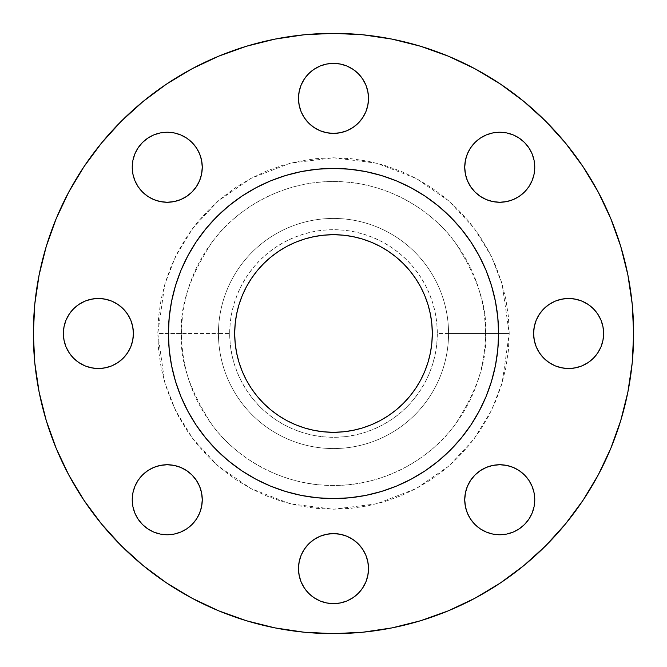 <?xml version="1.0" encoding="UTF-8"?>
<svg xmlns="http://www.w3.org/2000/svg" width="667" height="667" viewBox="0 0 667 667"><rect width="100%" height="100%" fill="white"/><g stroke="black" fill="none" stroke-linecap="round" stroke-linejoin="round"><path stroke-width="0.5" stroke-dasharray="3.33 2.5" d="M298.483 98.382A35.017 35.017 0 0 0 333.5 133.4A35.017 35.017 0 0 0 368.517 98.382A35.017 35.017 0 0 0 333.5 63.365A35.017 35.017 0 0 0 298.483 98.382M464.732 167.25A35.017 35.017 0 0 0 499.75 202.268A35.017 35.017 0 0 0 534.767 167.25A35.017 35.017 0 0 0 499.75 132.233A35.017 35.017 0 0 0 464.732 167.25M533.6 333.5A35.017 35.017 0 0 0 568.617 368.517A35.017 35.017 0 0 0 603.635 333.5A35.017 35.017 0 0 0 568.617 298.483A35.017 35.017 0 0 0 533.6 333.5M464.732 499.75A35.017 35.017 0 0 0 499.75 534.767A35.017 35.017 0 0 0 534.767 499.75A35.017 35.017 0 0 0 499.75 464.732A35.017 35.017 0 0 0 464.732 499.75M298.483 568.617A35.017 35.017 0 0 0 333.5 603.635A35.017 35.017 0 0 0 368.517 568.617A35.017 35.017 0 0 0 333.5 533.6A35.017 35.017 0 0 0 298.483 568.617M132.233 499.75A35.017 35.017 0 0 0 167.25 534.767A35.017 35.017 0 0 0 202.268 499.75A35.017 35.017 0 0 0 167.25 464.732A35.017 35.017 0 0 0 132.233 499.75M132.233 167.25A35.017 35.017 0 0 0 167.25 202.268A35.017 35.017 0 0 0 202.268 167.25A35.017 35.017 0 0 0 167.25 132.233A35.017 35.017 0 0 0 132.233 167.25M63.365 333.5A35.017 35.017 0 0 0 98.382 368.517A35.017 35.017 0 0 0 133.4 333.5A35.017 35.017 0 0 0 98.382 298.483A35.017 35.017 0 0 0 63.365 333.5M509.213 333.5L485.443 333.5C487.469 359.913 477.339 390.295 455.052 424.662C431.741 457.295 385.076 486.043 333.5 485.443C281.924 486.043 235.259 457.295 211.948 424.662C189.661 390.295 179.531 359.913 181.557 333.5L157.787 333.5L164.816 382.7L175.554 410.497L192.93 438.928L217.959 465.891L250.809 488.544L290.245 503.81L333.5 509.213L376.755 503.81L416.191 488.544L449.041 465.891L474.07 438.928L491.446 410.497L502.184 382.7L509.213 333.5L508.371 350.725L505.844 367.784L501.651 384.509L495.839 400.742L488.469 416.333L479.606 431.124L469.335 444.972L457.754 457.754L444.972 469.335L431.124 479.606L416.333 488.469L400.742 495.839L384.509 501.651L367.784 505.844L350.725 508.371L333.5 509.213L316.275 508.371L299.216 505.844L282.491 501.651L266.258 495.839L250.667 488.469L235.876 479.606L222.028 469.335L209.246 457.754L197.665 444.972L187.394 431.124L178.531 416.333L171.161 400.742L165.349 384.509L161.156 367.784L158.629 350.725L157.787 333.5L158.629 316.275L161.156 299.216L165.349 282.491L171.161 266.258L178.531 250.667L187.394 235.876L197.665 222.028L209.246 209.246L222.028 197.665L235.876 187.394L250.667 178.531L266.258 171.161L282.491 165.349L299.216 161.156L316.275 158.629L333.5 157.787L350.725 158.629L367.784 161.156L384.509 165.349L400.742 171.161L416.333 178.531L431.124 187.394L444.972 197.665L457.754 209.246L469.335 222.028L479.606 235.876L488.469 250.667L495.839 266.258L501.651 282.491L505.844 299.216L508.371 316.275L509.213 333.5L502.184 284.3L491.446 256.503L474.07 228.072L449.041 201.109L416.191 178.456L376.755 163.19L333.5 157.787L290.245 163.19L250.809 178.456L217.959 201.109L192.93 228.072L175.554 256.503L164.816 284.3L157.787 333.5L181.557 333.5A151.943 151.943 0 0 1 333.5 181.557A151.943 151.943 0 0 1 485.443 333.5L437.31 333.5A103.81 103.81 0 0 0 333.5 229.69A103.81 103.81 0 0 0 229.69 333.5L218.442 333.5A115.058 115.058 0 0 1 333.5 218.442A115.058 115.058 0 0 1 448.558 333.5A115.058 115.058 0 0 0 333.5 218.442A115.058 115.058 0 0 0 218.442 333.5A115.058 115.058 0 0 1 333.5 218.442A115.058 115.058 0 0 1 448.558 333.5A115.058 115.058 0 0 0 333.5 218.442A115.058 115.058 0 0 0 218.442 333.5L181.557 333.5L218.442 333.5A115.058 115.058 0 0 0 333.5 448.558A115.058 115.058 0 0 0 448.558 333.5L485.443 333.5A151.943 151.943 0 0 1 333.5 485.443A151.943 151.943 0 0 1 181.557 333.5C179.531 307.087 189.661 276.705 211.948 242.338C235.259 209.705 281.924 180.957 333.5 181.557C385.076 180.957 431.741 209.705 455.052 242.338C477.339 276.705 487.469 307.087 485.443 333.5L509.213 333.5M598.182 475.046L610.805 448.366L620.727 420.627L627.88 392.054L632.208 362.923L633.65 333.5A300.15 300.15 0 0 0 333.5 33.35A300.15 300.15 0 0 0 33.35 333.5A300.15 300.15 0 0 0 333.5 633.65A300.15 300.15 0 0 0 633.65 333.5L632.208 304.077L627.88 274.946L620.727 246.373M365.708 495.414L381.424 491.471L396.673 486.018L411.322 479.089L425.212 470.76L438.227 461.114L450.233 450.233L461.114 438.227L470.76 425.212L479.089 411.322L486.018 396.673L491.471 381.424L495.414 365.708L497.79 349.683L498.582 333.5A165.083 165.083 0 0 0 333.5 168.417A165.083 165.083 0 0 0 168.417 333.5A165.083 165.083 0 0 0 333.5 498.582A165.083 165.083 0 0 0 498.582 333.5L497.79 317.317M234.692 333.5A98.808 98.808 0 0 0 333.5 432.308A98.808 98.808 0 0 0 432.308 333.5A98.808 98.808 0 0 0 333.5 234.692A98.808 98.808 0 0 0 234.692 333.5L235.168 323.812L236.593 314.224L238.944 304.819L242.213 295.689L246.356 286.918L251.342 278.606L257.12 270.819L263.632 263.632L270.819 257.12L278.606 251.342L286.918 246.356L295.689 242.213L304.819 238.944L314.224 236.593L323.812 235.168L333.5 234.692L343.188 235.168L352.776 236.593L362.181 238.944L371.311 242.213L380.082 246.356L388.394 251.342L396.181 257.12L403.368 263.632L409.88 270.819L415.658 278.606L420.644 286.918L424.787 295.689L428.056 304.819L430.407 314.224L431.832 323.812L432.308 333.5L431.832 343.188L430.407 352.776L428.056 362.181L424.787 371.311L420.644 380.082L415.658 388.394L409.88 396.181L403.368 403.368L396.181 409.88L388.394 415.658L380.082 420.644L371.311 424.787L362.181 428.056L352.776 430.407L343.188 431.832L333.5 432.308L323.812 431.832L314.224 430.407L304.819 428.056L295.689 424.787L286.918 420.644L278.606 415.658L270.819 409.88L263.632 403.368L257.12 396.181L251.342 388.394L246.356 380.082L242.213 371.311L238.944 362.181L236.593 352.776L235.168 343.188L234.692 333.5M301.292 171.586L285.576 175.529L270.327 180.982L255.678 187.911L241.787 196.24L228.773 205.886L216.767 216.767L205.886 228.773L196.24 241.787L187.911 255.678L180.982 270.327L175.529 285.576L171.586 301.292L169.21 317.317L168.417 333.5L169.21 349.683M171.586 365.708L175.529 381.424L180.982 396.673L187.911 411.322L196.24 425.212L205.886 438.227L216.767 450.233L228.773 461.114L241.787 470.76L255.678 479.089L270.327 486.018L285.576 491.471L301.292 495.414L317.317 497.79L333.5 498.582L349.683 497.79M495.414 301.292L491.471 285.576L486.018 270.327L479.089 255.678L470.76 241.787L461.114 228.773L450.233 216.767L438.227 205.886L425.212 196.24L411.322 187.911L396.673 180.982L381.424 175.529L365.708 171.586L349.683 169.21L333.5 168.417L317.317 169.21M68.818 191.954L56.195 218.634L46.273 246.373L39.12 274.946L34.792 304.077L33.35 333.5L34.792 362.923L39.12 392.054L46.273 420.627M56.195 448.366L68.793 474.987L83.934 500.258L101.484 523.912L121.261 545.739L143.088 565.516L166.742 583.066L192.013 598.207L218.634 610.805L246.373 620.727L274.946 627.88L304.077 632.208L333.5 633.65L362.923 632.208L392.054 627.88L420.627 620.727M448.366 610.805L474.987 598.207L500.258 583.066L523.912 565.516L545.739 545.739L565.516 523.912L583.066 500.258M610.805 218.634L598.207 192.013L583.066 166.742L565.516 143.088L545.739 121.261L523.912 101.484L500.258 83.934L474.987 68.793L448.366 56.195L420.627 46.273L392.054 39.12L362.923 34.792L333.5 33.35L304.077 34.792L274.946 39.12L246.373 46.273M218.634 56.195L192.013 68.793L166.742 83.934L143.088 101.484L121.261 121.261L101.484 143.088L83.934 166.742M301.15 84.984L304.385 78.931L308.738 73.62L314.049 69.268M365.849 111.781L362.615 117.834L358.262 123.145M320.102 130.732L314.049 127.497L308.738 123.145M301.15 111.781L299.158 105.211M467.4 153.844L470.635 147.791L474.996 142.488M513.156 134.892L519.209 138.127L524.512 142.488M532.108 180.649L528.873 186.702M486.351 199.6L480.298 196.365L474.979 191.996M536.268 320.102L539.503 314.049L543.855 308.738M555.219 301.15L561.789 299.158M582.016 301.15L588.069 304.385L593.38 308.738L597.732 314.049M597.732 352.951L593.372 358.271M555.219 365.849L549.166 362.615L543.855 358.262M467.4 486.351L470.635 480.298L475.004 474.979M513.156 467.4L519.209 470.635L524.512 474.996M532.108 513.156L528.873 519.209M486.351 532.108L480.298 528.873L474.996 524.512M301.15 555.219L304.385 549.166L308.738 543.855M346.898 536.268L352.951 539.503M365.849 555.219L367.842 561.789M365.849 582.016L362.615 588.069L358.262 593.38L352.951 597.732M314.049 597.732L308.729 593.372M134.892 486.351L138.127 480.298L142.488 474.996M180.649 467.4L186.702 470.635L192.021 475.004M199.6 513.156L196.365 519.209L192.004 524.512M153.844 532.108L147.791 528.873L142.488 524.512M134.892 153.844L138.127 147.791L142.488 142.488M180.649 134.892L186.702 138.127L192.004 142.488M199.6 180.649L196.365 186.702L191.996 192.021M153.844 199.6L147.791 196.365L142.488 192.004M69.268 314.049L73.628 308.729M111.781 301.15L117.834 304.385L123.145 308.738M130.732 346.898L127.497 352.951L123.145 358.262M111.781 365.849L105.211 367.842M84.984 365.849L78.931 362.615L73.62 358.262L69.268 352.951M448.558 333.5A115.058 115.058 0 0 1 333.5 448.558A115.058 115.058 0 0 1 218.442 333.5A115.058 115.058 0 0 0 333.5 448.558A115.058 115.058 0 0 0 448.558 333.5A115.058 115.058 0 0 1 333.5 448.558A115.058 115.058 0 0 1 218.442 333.5L229.69 333.5A103.81 103.81 0 0 0 333.5 437.31A103.81 103.81 0 0 0 437.31 333.5L448.558 333.5M229.69 333.5L230.19 343.672L231.682 353.752L234.159 363.632L237.594 373.228L241.946 382.433L247.182 391.179L253.252 399.358L260.097 406.903L267.642 413.748L275.821 419.818L284.567 425.054L293.772 429.406L303.368 432.841L313.248 435.318L323.328 436.81L333.5 437.31L343.672 436.81L353.752 435.318L363.632 432.841L373.228 429.406L382.433 425.054L391.179 419.818L399.358 413.748L406.903 406.903L413.748 399.358L419.818 391.179L425.054 382.433L429.406 373.228L432.841 363.632L435.318 353.752L436.81 343.672L437.31 333.5L436.81 323.328L435.318 313.248L432.841 303.368L429.406 293.772L425.054 284.567L419.818 275.821L413.748 267.642L406.903 260.097L399.358 253.252L391.179 247.182L382.433 241.946L373.228 237.594L363.632 234.159L353.752 231.682L343.672 230.19L333.5 229.69L323.328 230.19L313.248 231.682L303.368 234.159L293.772 237.594L284.567 241.946L275.821 247.182L267.642 253.252L260.097 260.097L253.252 267.642L247.182 275.821L241.946 284.567L237.594 293.772L234.159 303.368L231.682 313.248L230.19 323.328L229.69 333.5"/><path stroke-width="1" d="M314.049 69.268L320.102 66.033L326.672 64.04L333.5 63.365L340.328 64.04L346.898 66.033L352.951 69.268L358.262 73.62L362.615 78.931L365.849 84.984L367.842 91.554L368.517 98.382A35.017 35.017 0 0 1 333.5 133.4A35.017 35.017 0 0 1 298.483 98.382L299.158 105.211L301.15 111.781L304.385 117.834L308.738 123.145L314.049 127.497L320.102 130.732L326.672 132.725L333.5 133.4L340.328 132.725L346.898 130.732L352.951 127.497L358.262 123.145L362.615 117.834L365.849 111.781L367.842 105.211L368.517 98.382L367.842 91.554L365.849 84.984L362.615 78.931L358.262 73.62L352.951 69.268L346.898 66.033L340.328 64.04L333.5 63.365L326.672 64.04L320.102 66.033L314.049 69.268L308.738 73.62L304.385 78.931L301.15 84.984L299.158 91.554L298.483 98.382L299.158 91.554L301.15 84.984M524.512 142.488L528.873 147.791L532.108 153.844L534.1 160.413L534.767 167.25A35.017 35.017 0 0 1 499.75 202.268A35.017 35.017 0 0 1 464.732 167.25L465.408 174.079L467.4 180.649L470.635 186.702L474.996 192.004L480.298 196.365L486.351 199.6L492.921 201.592L499.75 202.268L506.587 201.592L513.156 199.6L519.209 196.365L524.512 192.004L528.873 186.702L532.108 180.649L534.1 174.079L534.767 167.25L534.1 160.413L532.108 153.844L528.873 147.791L524.512 142.488L519.209 138.127L513.156 134.892L506.587 132.9L499.75 132.233L492.921 132.9L486.351 134.892L480.298 138.127L474.996 142.488L470.635 147.791L467.4 153.844L465.408 160.413L464.732 167.25L465.408 160.413L467.4 153.844M597.732 314.049L600.967 320.102L602.96 326.672L603.635 333.5A35.017 35.017 0 0 1 568.617 368.517A35.017 35.017 0 0 1 533.6 333.5L534.275 340.328L536.268 346.898L539.503 352.951L543.855 358.262L549.166 362.615L555.219 365.849L561.789 367.842L568.617 368.517L575.446 367.842L582.016 365.849L588.069 362.615L593.38 358.262L597.732 352.951L600.967 346.898L602.96 340.328L603.635 333.5L602.96 326.672L600.967 320.102L597.732 314.049L593.38 308.738L588.069 304.385L582.016 301.15L575.446 299.158L568.617 298.483L561.789 299.158L555.219 301.15L549.166 304.385L543.855 308.738L539.503 314.049L536.268 320.102L534.275 326.672L533.6 333.5L534.275 326.672L536.268 320.102M524.512 474.996L528.873 480.298L532.108 486.351L534.1 492.921L534.767 499.75A35.017 35.017 0 0 1 499.75 534.767A35.017 35.017 0 0 1 464.732 499.75L465.408 506.587L467.4 513.156L470.635 519.209L474.996 524.512L480.298 528.873L486.351 532.108L492.921 534.1L499.75 534.767L506.587 534.1L513.156 532.108L519.209 528.873L524.512 524.512L528.873 519.209L532.108 513.156L534.1 506.587L534.767 499.75L534.1 492.921L532.108 486.351L528.873 480.298L524.512 474.996L519.209 470.635L513.156 467.4L506.587 465.408L499.75 464.732L492.921 465.408L486.351 467.4L480.298 470.635L474.996 474.996L470.635 480.298L467.4 486.351L465.408 492.921L464.732 499.75L465.408 492.921L467.4 486.351M367.842 561.789L368.517 568.617A35.017 35.017 0 0 1 333.5 603.635A35.017 35.017 0 0 1 298.483 568.617L299.158 575.446L301.15 582.016L304.385 588.069L308.738 593.38L314.049 597.732L320.102 600.967L326.672 602.96L333.5 603.635L340.328 602.96L346.898 600.967L352.951 597.732L358.262 593.38L362.615 588.069L365.849 582.016L367.842 575.446L368.517 568.617L367.842 561.789L365.849 555.219L362.615 549.166L358.262 543.855L352.951 539.503L346.898 536.268L340.328 534.275L333.5 533.6L326.672 534.275L320.102 536.268L314.049 539.503L308.738 543.855L304.385 549.166L301.15 555.219L299.158 561.789L298.483 568.617L299.158 561.789L301.15 555.219M192.004 474.996L196.365 480.298L199.6 486.351L201.592 492.921L202.268 499.75A35.017 35.017 0 0 1 167.25 534.767A35.017 35.017 0 0 1 132.233 499.75L132.9 506.587L134.892 513.156L138.127 519.209L142.488 524.512L147.791 528.873L153.844 532.108L160.413 534.1L167.25 534.767L174.079 534.1L180.649 532.108L186.702 528.873L192.004 524.512L196.365 519.209L199.6 513.156L201.592 506.587L202.268 499.75L201.592 492.921L199.6 486.351L196.365 480.298L192.004 474.996L186.702 470.635L180.649 467.4L174.079 465.408L167.25 464.732L160.413 465.408L153.844 467.4L147.791 470.635L142.488 474.996L138.127 480.298L134.892 486.351L132.9 492.921L132.233 499.75L132.9 492.921L134.892 486.351M192.004 142.488L196.365 147.791L199.6 153.844L201.592 160.413L202.268 167.25A35.017 35.017 0 0 1 167.25 202.268A35.017 35.017 0 0 1 132.233 167.25L132.9 174.079L134.892 180.649L138.127 186.702L142.488 192.004L147.791 196.365L153.844 199.6L160.413 201.592L167.25 202.268L174.079 201.592L180.649 199.6L186.702 196.365L192.004 192.004L196.365 186.702L199.6 180.649L201.592 174.079L202.268 167.25L201.592 160.413L199.6 153.844L196.365 147.791L192.004 142.488L186.702 138.127L180.649 134.892L174.079 132.9L167.25 132.233L160.413 132.9L153.844 134.892L147.791 138.127L142.488 142.488L138.127 147.791L134.892 153.844L132.9 160.413L132.233 167.25L132.9 160.413L134.892 153.844M123.145 308.738L127.497 314.049L130.732 320.102L132.725 326.672L133.4 333.5A35.017 35.017 0 0 1 98.382 368.517A35.017 35.017 0 0 1 63.365 333.5L64.04 340.328L66.033 346.898L69.268 352.951L73.62 358.262L78.931 362.615L84.984 365.849L91.554 367.842L98.382 368.517L105.211 367.842L111.781 365.849L117.834 362.615L123.145 358.262L127.497 352.951L130.732 346.898L132.725 340.328L133.4 333.5L132.725 326.672L130.732 320.102L127.497 314.049L123.145 308.738L117.834 304.385L111.781 301.15L105.211 299.158L98.382 298.483L91.554 299.158L84.984 301.15L78.931 304.385L73.62 308.738L69.268 314.049L66.033 320.102L64.04 326.672L63.365 333.5L64.04 326.672L66.033 320.102L69.268 314.049M33.35 333.5A300.15 300.15 0 0 1 333.5 33.35A300.15 300.15 0 0 1 633.65 333.5L632.208 362.923L627.88 392.054L620.727 420.627L610.805 448.366L598.207 474.987L583.066 500.258L565.516 523.912L545.739 545.739L523.912 565.516L500.258 583.066L474.987 598.207L448.366 610.805L420.627 620.727L392.054 627.88L362.923 632.208L333.5 633.65L304.077 632.208L274.946 627.88L246.373 620.727L218.634 610.805L192.013 598.207L166.742 583.066L143.088 565.516L121.261 545.739L101.484 523.912L83.934 500.258L68.793 474.987L56.195 448.366L46.273 420.627L39.12 392.054L34.792 362.923L33.35 333.5L34.792 304.077L39.12 274.946L46.273 246.373L56.195 218.634L68.793 192.013L83.934 166.742L101.484 143.088L121.261 121.261L143.088 101.484L166.742 83.934L192.013 68.793L218.634 56.195L246.373 46.273L274.946 39.12L304.077 34.792L333.5 33.35L362.923 34.792L392.054 39.12L420.627 46.273L448.366 56.195L474.987 68.793L500.258 83.934L523.912 101.484L545.739 121.261L565.516 143.088L583.066 166.742L598.207 192.013L610.805 218.634L620.727 246.373L627.88 274.946L632.208 304.077L633.65 333.5A300.15 300.15 0 0 1 333.5 633.65A300.15 300.15 0 0 1 33.35 333.5M168.417 333.5A165.083 165.083 0 0 1 333.5 168.417A165.083 165.083 0 0 1 498.582 333.5L497.79 349.683L495.414 365.708L491.471 381.424L486.018 396.673L479.089 411.322L470.76 425.212L461.114 438.227L450.233 450.233L438.227 461.114L425.212 470.76L411.322 479.089L396.673 486.018L381.424 491.471L365.708 495.414L349.683 497.79L333.5 498.582L317.317 497.79L301.292 495.414L285.576 491.471L270.327 486.018L255.678 479.089L241.787 470.76L228.773 461.114L216.767 450.233L205.886 438.227L196.24 425.212L187.911 411.322L180.982 396.673L175.529 381.424L171.586 365.708L169.21 349.683L168.417 333.5L169.21 317.317L171.586 301.292L175.529 285.576L180.982 270.327L187.911 255.678L196.24 241.787L205.886 228.773L216.767 216.767L228.773 205.886L241.787 196.24L255.678 187.911L270.327 180.982L285.576 175.529L301.292 171.586L317.317 169.21L333.5 168.417L349.683 169.21L365.708 171.586L381.424 175.529L396.673 180.982L411.322 187.911L425.212 196.24L438.227 205.886L450.233 216.767L461.114 228.773L470.76 241.787L479.089 255.678L486.018 270.327L491.471 285.576L495.414 301.292L497.79 317.317L498.582 333.5A165.083 165.083 0 0 1 333.5 498.582A165.083 165.083 0 0 1 168.417 333.5M432.308 333.5A98.808 98.808 0 0 1 333.5 432.308A98.808 98.808 0 0 1 234.692 333.5A98.808 98.808 0 0 1 333.5 234.692A98.808 98.808 0 0 1 432.308 333.5L431.832 323.812L430.407 314.224L428.056 304.819L424.787 295.689L420.644 286.918L415.658 278.606L409.88 270.819L403.368 263.632L396.181 257.12L388.394 251.342L380.082 246.356L371.311 242.213L362.181 238.944L352.776 236.593L343.188 235.168L333.5 234.692L323.812 235.168L314.224 236.593L304.819 238.944L295.689 242.213L286.918 246.356L278.606 251.342L270.819 257.12L263.632 263.632L257.12 270.819L251.342 278.606L246.356 286.918L242.213 295.689L238.944 304.819L236.593 314.224L235.168 323.812L234.692 333.5L235.168 343.188L236.593 352.776L238.944 362.181L242.213 371.311L246.356 380.082L251.342 388.394L257.12 396.181L263.632 403.368L270.819 409.88L278.606 415.658L286.918 420.644L295.689 424.787L304.819 428.056L314.224 430.407L323.812 431.832L333.5 432.308L343.188 431.832L352.776 430.407L362.181 428.056L371.311 424.787L380.082 420.644L388.394 415.658L396.181 409.88L403.368 403.368L409.88 396.181L415.658 388.394L420.644 380.082L424.787 371.311L428.056 362.181L430.407 352.776L431.832 343.188L432.308 333.5M169.21 349.683L171.586 365.708M349.683 497.79L365.708 495.414M497.79 317.317L495.414 301.292M317.317 169.21L301.292 171.586M46.273 420.627L56.195 448.366M420.627 620.727L448.366 610.805M583.066 500.258L598.207 474.987M620.727 246.373L610.805 218.634M246.373 46.273L218.634 56.195M83.934 166.742L68.793 192.013M299.158 105.211L298.483 98.382A35.017 35.017 0 0 1 333.5 63.365A35.017 35.017 0 0 1 368.517 98.382L367.842 105.211L365.849 111.781M358.262 123.145L352.951 127.497L346.898 130.732L340.328 132.725L333.5 133.4L326.672 132.725L320.102 130.732M308.738 123.145L304.385 117.834L301.15 111.781M474.996 142.488L480.298 138.127L486.351 134.892L492.921 132.9L499.75 132.233L506.587 132.9L513.156 134.892M474.996 192.004L470.635 186.702L467.4 180.649L465.408 174.079L464.732 167.25A35.017 35.017 0 0 1 499.75 132.233A35.017 35.017 0 0 1 534.767 167.25L534.1 174.079L532.108 180.649M528.873 186.702L524.512 192.004L519.209 196.365L513.156 199.6L506.587 201.592L499.75 202.268L492.921 201.592L486.351 199.6M543.855 308.738L549.166 304.385L555.219 301.15M561.789 299.158L568.617 298.483L575.446 299.158L582.016 301.15M543.855 358.262L539.503 352.951L536.268 346.898L534.275 340.328L533.6 333.5A35.017 35.017 0 0 1 568.617 298.483A35.017 35.017 0 0 1 603.635 333.5L602.96 340.328L600.967 346.898L597.732 352.951M593.38 358.262L588.069 362.615L582.016 365.849L575.446 367.842L568.617 368.517L561.789 367.842L555.219 365.849M474.996 474.996L480.298 470.635L486.351 467.4L492.921 465.408L499.75 464.732L506.587 465.408L513.156 467.4M474.996 524.512L470.635 519.209L467.4 513.156L465.408 506.587L464.732 499.75A35.017 35.017 0 0 1 499.75 464.732A35.017 35.017 0 0 1 534.767 499.75L534.1 506.587L532.108 513.156M528.873 519.209L524.512 524.512L519.209 528.873L513.156 532.108L506.587 534.1L499.75 534.767L492.921 534.1L486.351 532.108M308.738 543.855L314.049 539.503L320.102 536.268L326.672 534.275L333.5 533.6L340.328 534.275L346.898 536.268M352.951 539.503L358.262 543.855L362.615 549.166L365.849 555.219M308.738 593.38L304.385 588.069L301.15 582.016L299.158 575.446L298.483 568.617A35.017 35.017 0 0 1 333.5 533.6A35.017 35.017 0 0 1 368.517 568.617L367.842 575.446L365.849 582.016M352.951 597.732L346.898 600.967L340.328 602.96L333.5 603.635L326.672 602.96L320.102 600.967L314.049 597.732M142.488 474.996L147.791 470.635L153.844 467.4L160.413 465.408L167.25 464.732L174.079 465.408L180.649 467.4M142.488 524.512L138.127 519.209L134.892 513.156L132.9 506.587L132.233 499.75A35.017 35.017 0 0 1 167.25 464.732A35.017 35.017 0 0 1 202.268 499.75L201.592 506.587L199.6 513.156M192.004 524.512L186.702 528.873L180.649 532.108L174.079 534.1L167.25 534.767L160.413 534.1L153.844 532.108M142.488 142.488L147.791 138.127L153.844 134.892L160.413 132.9L167.25 132.233L174.079 132.9L180.649 134.892M142.488 192.004L138.127 186.702L134.892 180.649L132.9 174.079L132.233 167.25A35.017 35.017 0 0 1 167.25 132.233A35.017 35.017 0 0 1 202.268 167.25L201.592 174.079L199.6 180.649M192.004 192.004L186.702 196.365L180.649 199.6L174.079 201.592L167.25 202.268L160.413 201.592L153.844 199.6M73.62 308.738L78.931 304.385L84.984 301.15L91.554 299.158L98.382 298.483L105.211 299.158L111.781 301.15M69.268 352.951L66.033 346.898L64.04 340.328L63.365 333.5A35.017 35.017 0 0 1 98.382 298.483A35.017 35.017 0 0 1 133.4 333.5L132.725 340.328L130.732 346.898M123.145 358.262L117.834 362.615L111.781 365.849M105.211 367.842L98.382 368.517L91.554 367.842L84.984 365.849"/></g></svg>
